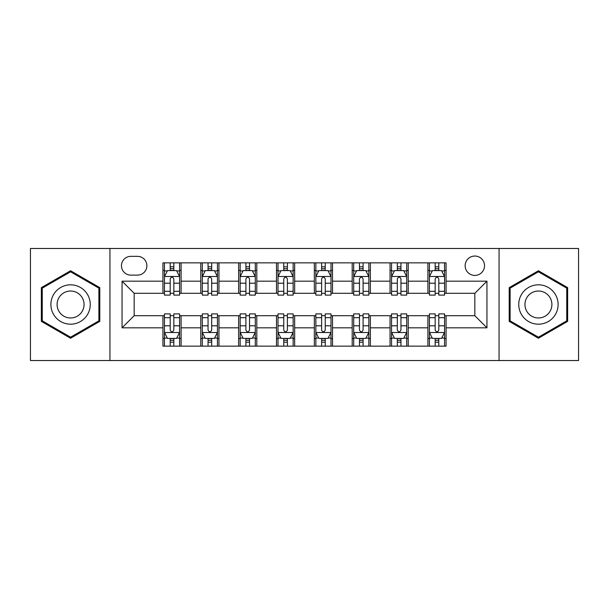 <?xml version="1.0" encoding="UTF-8"?>
<svg xmlns="http://www.w3.org/2000/svg" width="609" height="609" viewBox="0 0 609 609"><rect width="100%" height="100%" fill="white"/><g stroke="black" fill="none" stroke-linecap="round" stroke-linejoin="round"><path stroke-width="0.91" d="M474.837 256.046A9.691 9.691 0 0 0 465.147 265.737A9.691 9.691 0 0 0 474.837 275.428A9.691 9.691 0 0 0 484.528 265.737A9.691 9.691 0 0 0 474.837 256.046M499.06 360.52L578.55 360.52L578.55 248.48L499.06 248.48L499.06 360.52L109.94 360.52L109.94 248.48L30.45 248.48L30.45 360.52L109.94 360.52M130.836 275.123L137.497 275.123A9.386 9.386 0 0 0 146.883 265.737A9.386 9.386 0 0 0 137.497 256.351L130.836 256.351A9.386 9.386 0 0 0 121.45 265.737A9.386 9.386 0 0 0 130.836 275.123M499.06 248.48L109.94 248.48M162.93 327.817L122.051 327.817L122.051 281.183L162.93 281.183L162.93 293.294L134.163 293.294L134.163 315.706L162.93 315.706L162.93 346.14L446.07 346.14L446.07 315.706L474.837 315.706L474.837 293.294L446.07 293.294L446.07 281.183L486.949 281.183L486.949 327.817L446.07 327.817M446.07 281.183L446.07 262.86L162.93 262.86L162.93 281.183M427.899 262.86L427.899 293.294L429.414 293.294M435.169 293.294L438.8 293.294M444.555 293.294L446.07 293.294M427.899 293.294L406.698 293.294M390.049 262.86L390.049 293.294L391.557 293.294M397.312 293.294L400.95 293.294M390.049 293.294L368.848 293.294M352.192 262.86L352.192 293.294L353.707 293.294M359.462 293.294L363.093 293.294M352.192 293.294L330.999 293.294M314.343 262.86L314.343 293.294L315.858 293.294M321.613 293.294L325.244 293.294M314.343 293.294L293.142 293.294M276.486 262.86L276.486 293.294L278.001 293.294M283.756 293.294L287.387 293.294M276.486 293.294L255.293 293.294M238.637 262.86L238.637 293.294L240.152 293.294M245.907 293.294L249.538 293.294M238.637 293.294L217.443 293.294M200.787 262.86L200.787 293.294L202.302 293.294M208.05 293.294L211.688 293.294M200.787 293.294L179.586 293.294M162.93 293.294L164.445 293.294M170.2 293.294L173.831 293.294M162.93 315.706L164.445 315.706M170.2 315.706L173.831 315.706M179.586 315.706L181.101 315.706L181.101 346.14M202.302 315.706L181.101 315.706M208.05 315.706L211.688 315.706M217.443 315.706L218.951 315.706L218.951 346.14M240.152 315.706L218.951 315.706M245.907 315.706L249.538 315.706M255.293 315.706L256.808 315.706L256.808 346.14M278.001 315.706L256.808 315.706M283.756 315.706L287.387 315.706M293.142 315.706L294.657 315.706L294.657 346.14M315.858 315.706L294.657 315.706M321.613 315.706L325.244 315.706M330.999 315.706L332.514 315.706L332.514 346.14M353.707 315.706L332.514 315.706M359.462 315.706L363.093 315.706M368.848 315.706L370.363 315.706L370.363 346.14M391.557 315.706L370.363 315.706M397.312 315.706L400.95 315.706M406.698 315.706L408.213 315.706L408.213 346.14M429.414 315.706L408.213 315.706M435.169 315.706L438.8 315.706M444.555 315.706L446.07 315.706M181.101 262.86L181.101 293.294M162.93 270.434L164.445 270.434M170.2 270.434L173.831 270.434M179.586 270.434L181.101 270.434M162.93 338.566L164.445 338.566M170.2 338.566L173.831 338.566M179.586 338.566L181.101 338.566M200.787 315.706L200.787 346.14M218.951 262.86L218.951 293.294M200.787 270.434L202.302 270.434M208.05 270.434L211.688 270.434M217.443 270.434L218.951 270.434M200.787 338.566L202.302 338.566M208.05 338.566L211.688 338.566M217.443 338.566L218.951 338.566M238.637 315.706L238.637 346.14M238.637 338.566L240.152 338.566M245.907 338.566L249.538 338.566M255.293 338.566L256.808 338.566M256.808 262.86L256.808 293.294M238.637 270.434L240.152 270.434M245.907 270.434L249.538 270.434M255.293 270.434L256.808 270.434M276.486 315.706L276.486 346.14M276.486 338.566L278.001 338.566M283.756 338.566L287.387 338.566M293.142 338.566L294.657 338.566M294.657 262.86L294.657 293.294M276.486 270.434L278.001 270.434M283.756 270.434L287.387 270.434M293.142 270.434L294.657 270.434M314.343 315.706L314.343 346.14M314.343 338.566L315.858 338.566M321.613 338.566L325.244 338.566M330.999 338.566L332.514 338.566M332.514 262.86L332.514 293.294M314.343 270.434L315.858 270.434M321.613 270.434L325.244 270.434M330.999 270.434L332.514 270.434M352.192 315.706L352.192 346.14M352.192 338.566L353.707 338.566M359.462 338.566L363.093 338.566M368.848 338.566L370.363 338.566M370.363 262.86L370.363 293.294M352.192 270.434L353.707 270.434M359.462 270.434L363.093 270.434M368.848 270.434L370.363 270.434M390.049 315.706L390.049 346.14M390.049 338.566L391.557 338.566M397.312 338.566L400.95 338.566M406.698 338.566L408.213 338.566M408.213 262.86L408.213 293.294M390.049 270.434L391.557 270.434M397.312 270.434L400.95 270.434M406.698 270.434L408.213 270.434M427.899 315.706L427.899 346.14M427.899 338.566L429.414 338.566M435.169 338.566L438.8 338.566M444.555 338.566L446.07 338.566M427.899 270.434L429.414 270.434M435.169 270.434L438.8 270.434M444.555 270.434L446.07 270.434M134.163 293.294L122.051 281.183M134.163 315.706L122.051 327.817M486.949 281.183L474.837 293.294M486.949 327.817L474.837 315.706M70.575 338.246L99.792 321.369L99.792 287.631L70.575 270.754L41.351 287.631L41.351 321.369L70.575 338.246M567.649 287.631L538.425 270.754L509.208 287.631L509.208 321.369L538.425 338.246L567.649 321.369L567.649 287.631M173.831 266.803L170.2 266.803M179.586 291.315L173.831 291.315L173.831 295.114L179.586 295.114L179.586 276.638L176.557 270.586L167.475 270.586L164.445 276.638L164.445 295.114L170.2 295.114L170.2 291.315L164.445 291.315M164.445 276.638L164.445 262.86M179.586 276.638L179.586 262.86M170.2 270.586L170.2 262.86M173.831 262.86L173.831 270.586M173.831 291.315L173.831 278.914C172.621 276.577 171.411 276.577 170.2 278.914L170.2 291.315M170.2 342.197L173.831 342.197M164.445 317.685L170.2 317.685L170.2 313.886L164.445 313.886L164.445 332.362L167.475 338.414L176.557 338.414L179.586 332.362L179.586 313.886L173.831 313.886L173.831 317.685L179.586 317.685M179.586 332.362L179.586 346.14M164.445 332.362L164.445 346.14M173.831 338.414L173.831 346.14M170.2 346.14L170.2 338.414M170.2 317.685L170.2 330.086C171.411 332.423 172.621 332.423 173.831 330.086L173.831 317.685M211.688 266.803L208.05 266.803M217.443 291.315L211.688 291.315L211.688 295.114L217.443 295.114L217.443 276.638L214.414 270.586L205.324 270.586L202.302 276.638L202.302 295.114L208.05 295.114L208.05 291.315L202.302 291.315M202.302 276.638L202.302 262.86M217.443 276.638L217.443 262.86M208.05 270.586L208.05 262.86M211.688 262.86L211.688 270.586M211.688 291.315L211.688 278.914C210.478 276.577 209.268 276.577 208.05 278.914L208.05 291.315M249.538 266.803L245.907 266.803M255.293 291.315L249.538 291.315L249.538 295.114L255.293 295.114L255.293 276.638L252.263 270.586L243.181 270.586L240.152 276.638L240.152 295.114L245.907 295.114L245.907 291.315L240.152 291.315M240.152 276.638L240.152 262.86M255.293 276.638L255.293 262.86M245.907 270.586L245.907 262.86M249.538 262.86L249.538 270.586M249.538 291.315L249.538 278.914C248.327 276.577 247.117 276.577 245.907 278.914L245.907 291.315M287.387 266.803L283.756 266.803M293.142 291.315L287.387 291.315L287.387 295.114L293.142 295.114L293.142 276.638L290.112 270.586L281.031 270.586L278.001 276.638L278.001 295.114L283.756 295.114L283.756 291.315L278.001 291.315M278.001 276.638L278.001 262.86M293.142 276.638L293.142 262.86M283.756 270.586L283.756 262.86M287.387 262.86L287.387 270.586M287.387 291.315L287.387 278.914C286.184 276.577 284.966 276.577 283.756 278.914L283.756 291.315M208.05 342.197L211.688 342.197M202.302 317.685L208.05 317.685L208.05 313.886L202.302 313.886L202.302 332.362L205.324 338.414L214.414 338.414L217.443 332.362L217.443 313.886L211.688 313.886L211.688 317.685L217.443 317.685M217.443 332.362L217.443 346.14M202.302 332.362L202.302 346.14M211.688 338.414L211.688 346.14M208.05 346.14L208.05 338.414M208.05 317.685L208.05 330.086C209.26 332.423 210.47 332.423 211.688 330.086L211.688 317.685M245.907 342.197L249.538 342.197M240.152 317.685L245.907 317.685L245.907 313.886L240.152 313.886L240.152 332.362L243.181 338.414L252.263 338.414L255.293 332.362L255.293 313.886L249.538 313.886L249.538 317.685L255.293 317.685M255.293 332.362L255.293 346.14M240.152 332.362L240.152 346.14M249.538 338.414L249.538 346.14M245.907 346.14L245.907 338.414M245.907 317.685L245.907 330.086C247.117 332.423 248.327 332.423 249.538 330.086L249.538 317.685M283.756 342.197L287.387 342.197M278.001 317.685L283.756 317.685L283.756 313.886L278.001 313.886L278.001 332.362L281.031 338.414L290.112 338.414L293.142 332.362L293.142 313.886L287.387 313.886L287.387 317.685L293.142 317.685M293.142 332.362L293.142 346.14M278.001 332.362L278.001 346.14M287.387 338.414L287.387 346.14M283.756 346.14L283.756 338.414M283.756 317.685L283.756 330.086C284.966 332.423 286.177 332.423 287.387 330.086L287.387 317.685M325.244 266.803L321.613 266.803M330.999 291.315L325.244 291.315L325.244 295.114L330.999 295.114L330.999 276.638L327.969 270.586L318.888 270.586L315.858 276.638L315.858 295.114L321.613 295.114L321.613 291.315L315.858 291.315M315.858 276.638L315.858 262.86M330.999 276.638L330.999 262.86M321.613 270.586L321.613 262.86M325.244 262.86L325.244 270.586M325.244 291.315L325.244 278.914C324.034 276.577 322.823 276.577 321.613 278.914L321.613 291.315M321.613 342.197L325.244 342.197M315.858 317.685L321.613 317.685L321.613 313.886L315.858 313.886L315.858 332.362L318.888 338.414L327.969 338.414L330.999 332.362L330.999 313.886L325.244 313.886L325.244 317.685L330.999 317.685M330.999 332.362L330.999 346.14M315.858 332.362L315.858 346.14M325.244 338.414L325.244 346.14M321.613 346.14L321.613 338.414M321.613 317.685L321.613 330.086C322.816 332.423 324.034 332.423 325.244 330.086L325.244 317.685M87.62 294.657A19.686 19.686 0 0 0 60.733 287.456A19.686 19.686 0 0 0 53.523 314.343A19.686 19.686 0 0 0 80.418 321.544A19.686 19.686 0 0 0 87.62 294.657M82.245 297.763A13.474 13.474 0 0 0 63.838 292.83A13.474 13.474 0 0 0 58.906 311.237A13.474 13.474 0 0 0 77.313 316.17A13.474 13.474 0 0 0 82.245 297.763M70.575 337.196L42.257 320.844L42.257 288.156L70.575 271.804L98.886 288.156L98.886 320.844L70.575 337.196M538.425 324.186A19.686 19.686 0 0 0 558.11 304.5A19.686 19.686 0 0 0 538.425 284.814A19.686 19.686 0 0 0 518.746 304.5A19.686 19.686 0 0 0 538.425 324.186M538.425 317.974A13.474 13.474 0 0 0 551.899 304.5A13.474 13.474 0 0 0 538.425 291.026A13.474 13.474 0 0 0 524.95 304.5A13.474 13.474 0 0 0 538.425 317.974M510.114 288.156L538.425 271.804L566.743 288.156L566.743 320.844L538.425 337.196L510.114 320.844L510.114 288.156M363.093 266.803L359.462 266.803M368.848 291.315L363.093 291.315L363.093 295.114L368.848 295.114L368.848 276.638L365.819 270.586L356.737 270.586L353.707 276.638L353.707 295.114L359.462 295.114L359.462 291.315L353.707 291.315M353.707 276.638L353.707 262.86M368.848 276.638L368.848 262.86M359.462 270.586L359.462 262.86M363.093 262.86L363.093 270.586M363.093 291.315L363.093 278.914C361.883 276.577 360.673 276.577 359.462 278.914L359.462 291.315M400.95 266.803L397.312 266.803M406.698 291.315L400.95 291.315L400.95 295.114L406.698 295.114L406.698 276.638L403.676 270.586L394.586 270.586L391.557 276.638L391.557 295.114L397.312 295.114L397.312 291.315L391.557 291.315M391.557 276.638L391.557 262.86M406.698 276.638L406.698 262.86M397.312 270.586L397.312 262.86M400.95 262.86L400.95 270.586M400.95 291.315L400.95 278.914C399.74 276.577 398.53 276.577 397.312 278.914L397.312 291.315M438.8 266.803L435.169 266.803M444.555 291.315L438.8 291.315L438.8 295.114L444.555 295.114L444.555 276.638L441.525 270.586L432.443 270.586L429.414 276.638L429.414 295.114L435.169 295.114L435.169 291.315L429.414 291.315M429.414 276.638L429.414 262.86M444.555 276.638L444.555 262.86M435.169 270.586L435.169 262.86M438.8 262.86L438.8 270.586M438.8 291.315L438.8 278.914C437.589 276.577 436.379 276.577 435.169 278.914L435.169 291.315M359.462 342.197L363.093 342.197M353.707 317.685L359.462 317.685L359.462 313.886L353.707 313.886L353.707 332.362L356.737 338.414L365.819 338.414L368.848 332.362L368.848 313.886L363.093 313.886L363.093 317.685L368.848 317.685M368.848 332.362L368.848 346.14M353.707 332.362L353.707 346.14M363.093 338.414L363.093 346.14M359.462 346.14L359.462 338.414M359.462 317.685L359.462 330.086C360.673 332.423 361.883 332.423 363.093 330.086L363.093 317.685M397.312 342.197L400.95 342.197M391.557 317.685L397.312 317.685L397.312 313.886L391.557 313.886L391.557 332.362L394.586 338.414L403.676 338.414L406.698 332.362L406.698 313.886L400.95 313.886L400.95 317.685L406.698 317.685M406.698 332.362L406.698 346.14M391.557 332.362L391.557 346.14M400.95 338.414L400.95 346.14M397.312 346.14L397.312 338.414M397.312 317.685L397.312 330.086C398.522 332.423 399.732 332.423 400.95 330.086L400.95 317.685M435.169 342.197L438.8 342.197M429.414 317.685L435.169 317.685L435.169 313.886L429.414 313.886L429.414 332.362L432.443 338.414L441.525 338.414L444.555 332.362L444.555 313.886L438.8 313.886L438.8 317.685L444.555 317.685M444.555 332.362L444.555 346.14M429.414 332.362L429.414 346.14M438.8 338.414L438.8 346.14M435.169 346.14L435.169 338.414M435.169 317.685L435.169 330.086C436.379 332.423 437.589 332.423 438.8 330.086L438.8 317.685M200.787 327.817L181.101 327.817M200.787 281.183L181.101 281.183M238.637 281.183L218.951 281.183M238.637 327.817L218.951 327.817M276.486 281.183L256.808 281.183M276.486 327.817L256.808 327.817M314.343 281.183L294.657 281.183M314.343 327.817L294.657 327.817M352.192 281.183L332.514 281.183M352.192 327.817L332.514 327.817M390.049 281.183L370.363 281.183M390.049 327.817L370.363 327.817M427.899 281.183L408.213 281.183M427.899 327.817L408.213 327.817M179.51 276.486L164.521 276.486M164.445 270.944L167.292 270.944M176.739 270.944L179.586 270.944M170.2 283.2L164.445 283.2M179.586 283.2L173.831 283.2M173.831 268.729L170.2 268.729M164.521 332.514L179.51 332.514M179.586 338.056L176.739 338.056M167.292 338.056L164.445 338.056M173.831 325.8L179.586 325.8M164.445 325.8L170.2 325.8M170.2 340.271L173.831 340.271M217.367 276.486L202.378 276.486M202.302 270.944L205.149 270.944M214.596 270.944L217.443 270.944M208.05 283.2L202.302 283.2M217.443 283.2L211.688 283.2M211.688 268.729L208.05 268.729M255.217 276.486L240.228 276.486M240.152 270.944L242.999 270.944M252.446 270.944L255.293 270.944M245.907 283.2L240.152 283.2M255.293 283.2L249.538 283.2M249.538 268.729L245.907 268.729M293.066 276.486L278.077 276.486M278.001 270.944L280.848 270.944M290.295 270.944L293.142 270.944M283.756 283.2L278.001 283.2M293.142 283.2L287.387 283.2M287.387 268.729L283.756 268.729M202.378 332.514L217.367 332.514M217.443 338.056L214.596 338.056M205.149 338.056L202.302 338.056M211.688 325.8L217.443 325.8M202.302 325.8L208.05 325.8M208.05 340.271L211.688 340.271M240.228 332.514L255.217 332.514M255.293 338.056L252.446 338.056M242.999 338.056L240.152 338.056M249.538 325.8L255.293 325.8M240.152 325.8L245.907 325.8M245.907 340.271L249.538 340.271M278.077 332.514L293.066 332.514M293.142 338.056L290.295 338.056M280.848 338.056L278.001 338.056M287.387 325.8L293.142 325.8M278.001 325.8L283.756 325.8M283.756 340.271L287.387 340.271M330.923 276.486L315.934 276.486M315.858 270.944L318.705 270.944M328.152 270.944L330.999 270.944M321.613 283.2L315.858 283.2M330.999 283.2L325.244 283.2M325.244 268.729L321.613 268.729M315.934 332.514L330.923 332.514M330.999 338.056L328.152 338.056M318.705 338.056L315.858 338.056M325.244 325.8L330.999 325.8M315.858 325.8L321.613 325.8M321.613 340.271L325.244 340.271M368.772 276.486L353.783 276.486M353.707 270.944L356.554 270.944M366.001 270.944L368.848 270.944M359.462 283.2L353.707 283.2M368.848 283.2L363.093 283.2M363.093 268.729L359.462 268.729M406.622 276.486L391.633 276.486M391.557 270.944L394.404 270.944M403.851 270.944L406.698 270.944M397.312 283.2L391.557 283.2M406.698 283.2L400.95 283.2M400.95 268.729L397.312 268.729M444.479 276.486L429.49 276.486M429.414 270.944L432.261 270.944M441.708 270.944L444.555 270.944M435.169 283.2L429.414 283.2M444.555 283.2L438.8 283.2M438.8 268.729L435.169 268.729M353.783 332.514L368.772 332.514M368.848 338.056L366.001 338.056M356.554 338.056L353.707 338.056M363.093 325.8L368.848 325.8M353.707 325.8L359.462 325.8M359.462 340.271L363.093 340.271M391.633 332.514L406.622 332.514M406.698 338.056L403.851 338.056M394.404 338.056L391.557 338.056M400.95 325.8L406.698 325.8M391.557 325.8L397.312 325.8M397.312 340.271L400.95 340.271M429.49 332.514L444.479 332.514M444.555 338.056L441.708 338.056M432.261 338.056L429.414 338.056M438.8 325.8L444.555 325.8M429.414 325.8L435.169 325.8M435.169 340.271L438.8 340.271"/></g></svg>
